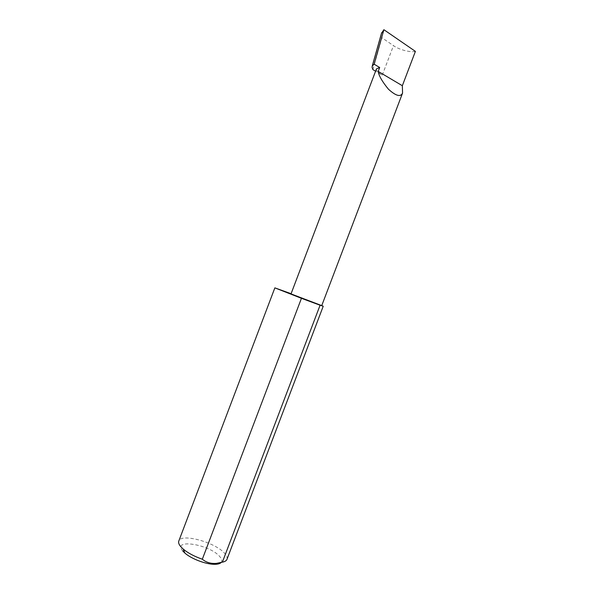 <?xml version="1.0" encoding="UTF-8"?>
<svg xmlns="http://www.w3.org/2000/svg" width="594" height="594" viewBox="0 0 594 594"><rect width="100%" height="100%" fill="white"/><g stroke="black" fill="none" stroke-linecap="round" stroke-linejoin="round"><path stroke-width="0.45" stroke-dasharray="2.97 2.23" d="M321.755 305.561L319.156 304.499L321.74 305.606M182.796 550.987C171.74 538.223 209.511 544.275 219.728 556.526C221.926 558.999 222.401 560.988 221.161 562.496M226.96 559.355C227.547 557.677 226.745 555.65 224.569 553.266C215.214 542.248 180.955 532.937 178.794 541.06M291.008 293.926L319.156 304.499L291.09 293.703M376.47 68.867C376.076 70.478 378.007 72.572 382.261 75.148L375.586 71.198M372.884 69.602L381.883 37.749L381.311 34.801L372.089 67.456M381.311 34.801L381.445 33.487M415.399 51.381C410.625 52.74 398.819 49.621 393.48 45.627L381.883 37.749M382.261 75.148L393.48 45.627"/><path stroke-width="0.89" d="M378.2 71.406C378.838 75.728 382.254 81.66 388.446 89.211C395.923 95.99 400.631 97.275 402.569 93.065L402.346 85.714L378.2 71.406L379.685 67.493L376.47 68.867L291.008 293.926L321.74 305.606L402.569 93.065M221.161 562.496C220.01 563.721 217.76 564.322 214.389 564.3C205.821 564.322 191.305 558.806 184.912 553.103L182.796 550.987M291.09 293.703L274.859 287.867L178.794 541.06C178.245 542.552 178.868 544.379 180.65 546.539L183.167 549.049C187.949 553.029 194.335 556.422 202.324 559.221C206.163 562.429 210.833 563.817 216.327 563.394L222.386 562.154C224.888 561.679 226.418 560.751 226.96 559.355L323.225 306.237L321.755 305.561M222.386 562.154L320.084 305.219L323.225 306.237M274.859 287.867L301.448 298.314L202.324 559.221M375.586 71.198L372.884 69.602L372.089 67.456L372.26 66.008L374.138 64.189L379.685 67.493M381.445 33.487L383.88 29.7L415.399 51.381L402.346 85.714M374.138 64.189L383.88 29.7M320.084 305.219L301.448 298.314M214.389 564.3L216.327 563.394M184.912 553.103L183.167 549.049M372.26 66.008L381.667 32.677"/></g></svg>
